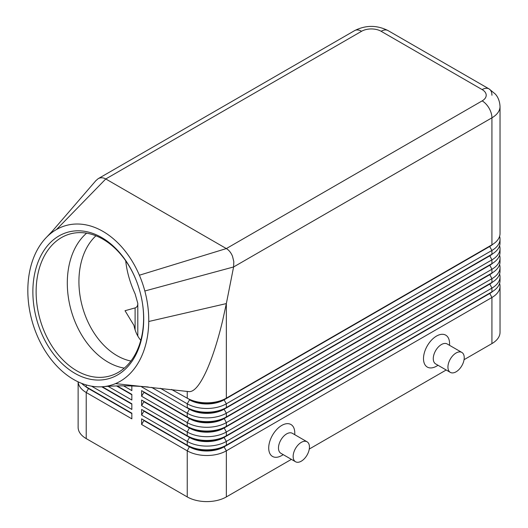 <?xml version="1.0" encoding="UTF-8"?>
<svg xmlns="http://www.w3.org/2000/svg" width="528" height="528" viewBox="0 0 528 528"><rect width="100%" height="100%" fill="white"/><g stroke="black" fill="none" stroke-linecap="round" stroke-linejoin="round"><path stroke-width="0.79" d="M95.931 235.792A69.128 48.622 -105.6 0 0 80.362 297.752A69.128 48.622 -105.6 0 0 117.084 355.687A69.128 48.622 -105.6 0 0 130.904 361.053M88.466 388.159A24.427 14.104 0 0 0 88.499 388.179L86.222 386.859A27.654 15.965 180 0 1 81.635 383.361M78.124 381.843L78.124 427.31A27.654 15.965 -0 0 0 86.222 438.603L86.222 392.509L131.842 418.843L131.842 413.2L86.222 386.859L86.222 384.932M489.68 293.146A24.427 14.104 180 0 1 489.647 293.165L224.063 446.503A24.427 14.104 180 0 1 206.791 450.635A24.427 14.104 180 0 1 189.519 446.503L141.616 418.843L141.616 424.492L187.242 450.826A27.654 15.965 0 0 0 206.791 455.506A27.654 15.965 0 0 0 226.347 450.826L491.931 297.495A27.654 15.965 0 0 0 500.029 286.209L500.029 332.303A27.654 15.965 0 0 1 491.931 343.589L464.066 359.68M141.616 424.492L143.9 420.539L189.519 446.879A24.427 14.104 0 0 0 206.791 451.011A24.427 14.104 0 0 0 224.063 446.879L226.347 445.183A27.654 15.965 180 0 1 206.791 449.863A27.654 15.965 180 0 1 187.242 445.183L141.616 418.843M489.68 283.741A24.427 14.104 180 0 1 489.647 283.76L226.347 435.778A27.654 15.965 180 0 1 206.791 440.451A27.654 15.965 180 0 1 187.242 435.778L141.616 409.438L141.616 415.081L187.242 441.421L187.242 445.183L189.519 446.503L187.242 450.826L187.242 496.927A27.654 15.965 0 0 0 206.791 501.6A27.654 15.965 0 0 0 226.347 496.927L226.347 450.826L224.063 446.879L489.647 293.542A24.427 14.104 0 0 0 492.73 291.37M226.347 407.557A27.654 15.965 180 0 1 206.791 412.229A27.654 15.965 180 0 1 187.242 407.557L189.519 408.877A24.427 14.104 180 0 0 206.791 413.002A24.427 14.104 180 0 0 224.063 408.877L226.347 407.557L226.347 403.795L491.931 250.457A27.654 15.965 0 0 0 500.029 239.171L500.029 242.933A27.654 15.965 180 0 1 491.931 254.225L226.347 407.557M160.307 388.245L187.242 403.795A27.654 15.965 0 0 0 206.791 408.467A27.654 15.965 0 0 0 226.347 403.795L224.063 399.841L489.647 246.51A24.427 14.104 0 0 0 492.73 244.332M56.529 229.495A82.955 58.344 -105.6 0 0 48.484 235.376A82.955 58.344 -105.6 0 0 46.537 237.25A82.955 58.344 -105.6 0 0 34.531 255.552A82.955 58.344 -105.6 0 0 38.867 339.372A82.955 58.344 -105.6 0 0 102.518 386.74A82.955 58.344 -105.6 0 0 115.507 383.618A82.955 58.344 -105.6 0 0 148.744 321.493A82.955 58.344 -105.6 0 0 144.83 290.994A82.955 58.344 -105.6 0 0 139.379 275.22A82.955 58.344 -105.6 0 0 56.529 229.495L105.772 178.966L361.581 31.277A13.827 7.979 -120 0 0 354.671 30.591L98.122 178.708C100.531 177.388 103.079 177.474 105.772 178.966L226.578 248.714C229.145 250.345 231.125 252.872 232.518 256.298L233.818 261.657L233.594 266.963L491.931 117.817A27.654 15.965 0 0 0 500.029 106.531L500.029 233.528A27.654 15.965 180 0 1 491.931 244.814L226.347 398.152A27.654 15.965 180 0 1 206.791 402.824A27.654 15.965 180 0 1 187.242 398.152L189.519 399.465A24.427 14.104 180 0 0 206.791 403.597A24.427 14.104 180 0 0 224.063 399.465L226.347 398.152L226.347 303.587L222.539 321.031C217.787 340.751 212.54 357.106 206.791 370.088C200.086 384.859 194.146 392.04 188.965 391.624L188.813 391.604M489.68 264.924A24.427 14.104 180 0 1 489.647 264.944L226.347 416.962A27.654 15.965 180 0 1 206.791 421.641A27.654 15.965 180 0 1 187.242 416.962L141.616 390.621L141.616 396.271L143.9 392.317L189.519 418.658A24.427 14.104 0 0 0 206.791 422.789A24.427 14.104 0 0 0 224.063 418.658L489.647 265.32A24.427 14.104 0 0 0 492.73 263.149M141.616 386.423L141.616 386.859L187.242 413.2A27.654 15.965 0 0 0 206.791 417.879A27.654 15.965 0 0 0 226.347 413.2L491.931 259.868A27.654 15.965 0 0 0 500.029 248.576L500.029 252.344A27.654 15.965 180 0 1 491.931 263.63L226.347 416.962L226.347 413.2L224.063 409.253L489.647 255.915A24.427 14.104 0 0 0 492.73 253.744M489.68 274.336A24.427 14.104 180 0 1 489.647 274.355L226.347 426.373A27.654 15.965 180 0 1 206.791 431.046A27.654 15.965 180 0 1 187.242 426.373L141.616 400.033L141.616 405.676L143.9 401.722L189.519 428.063A24.427 14.104 0 0 0 206.791 432.194A24.427 14.104 0 0 0 224.063 428.063L489.647 274.732A24.427 14.104 0 0 0 492.73 272.554M141.616 396.271L187.242 422.611A27.654 15.965 0 0 0 206.791 427.284A27.654 15.965 0 0 0 226.347 422.611L491.931 269.273A27.654 15.965 0 0 0 500.029 257.987L500.029 261.749A27.654 15.965 180 0 1 491.931 273.035L226.347 426.373L226.347 422.611L224.063 418.282A24.427 14.104 180 0 1 206.791 422.413A24.427 14.104 180 0 1 189.519 418.282L141.616 390.621M141.616 405.676L187.242 432.016A27.654 15.965 0 0 0 206.791 436.689A27.654 15.965 0 0 0 226.347 432.016L491.931 278.678A27.654 15.965 0 0 0 500.029 267.392L500.029 271.154A27.654 15.965 180 0 1 491.931 282.447L226.347 435.778L226.347 432.016L224.063 427.687A24.427 14.104 180 0 1 206.791 431.818A24.427 14.104 180 0 1 189.519 427.687L141.616 400.033M141.616 415.081L143.9 411.134L189.519 437.474L187.242 441.421A27.654 15.965 0 0 0 206.791 446.101A27.654 15.965 0 0 0 226.347 441.421L491.931 288.09A27.654 15.965 0 0 0 500.029 276.797L500.029 280.566A27.654 15.965 180 0 1 491.931 291.852L226.347 445.183L226.347 441.421L224.063 437.474L489.647 284.137A24.427 14.104 0 0 0 492.73 281.959M361.581 31.277A13.827 7.979 180 0 1 381.13 31.277L482.15 89.595A13.827 7.979 180 0 1 482.15 100.888A13.827 7.979 60 0 1 489.067 108.187A13.827 7.979 60 0 1 491.931 117.817L491.931 244.814L224.063 399.841A24.427 14.104 0 0 1 206.791 403.973A24.427 14.104 0 0 1 189.519 399.841L187.242 403.795L187.242 407.557M189.519 437.098L187.242 435.778L189.519 437.474A24.427 14.104 0 0 0 206.791 441.599A24.427 14.104 0 0 0 224.063 437.474L224.063 437.098A24.427 14.104 180 0 1 206.791 441.223A24.427 14.104 180 0 1 189.519 437.098L141.616 409.438M151.582 387.347L189.519 409.253A24.427 14.104 0 0 0 206.791 413.378A24.427 14.104 0 0 0 224.063 409.253L491.931 254.225L491.931 250.457L489.647 246.51L491.931 244.814L489.647 246.134A24.427 14.104 180 0 0 489.68 246.114M125.717 260.819C126.852 271.643 129.974 282.652 135.102 293.845L137.801 303.369L137.801 336.046M137.801 303.369C137.801 305.778 136.904 307.289 135.102 307.903L125.03 310.715L133.973 325.439C135.115 331.294 137.386 336.257 140.778 340.342M381.13 31.277A13.827 7.979 -60 0 1 388.047 30.591L489.067 88.915A13.827 7.979 -60 0 1 491.931 95.245M95.746 180.814L98.122 178.708M136.363 280.764A73.735 51.863 -105.6 0 0 102.901 239.177A73.735 51.863 -105.6 0 0 70.039 233.977A73.735 51.863 -105.6 0 0 36.241 296.512A73.735 51.863 -105.6 0 0 76.831 370.814A73.735 51.863 -105.6 0 0 109.692 376.015A73.735 51.863 -105.6 0 0 142.19 301.64M74.851 373.309A76.039 53.48 74.4 0 1 34.525 274.395A76.039 53.48 74.4 0 1 101.732 237.56A76.039 53.48 74.4 0 1 136.303 280.606A76.039 53.48 74.4 0 1 142.217 301.805A76.039 53.48 74.4 0 1 74.851 373.309M86.618 233.171A73.735 51.863 -105.6 0 0 68.66 299.27A73.735 51.863 -105.6 0 0 108.009 362.109A73.735 51.863 -105.6 0 0 124.291 368.115M307.058 441.791L292.393 433.323A11.524 6.653 120 0 0 286.631 433.897A11.524 6.653 120 0 0 279.101 444.048A11.524 6.653 120 0 0 280.87 453.281L295.535 461.749A11.524 6.653 120 0 0 301.297 461.175A11.524 6.653 120 0 0 308.821 451.024A11.524 6.653 120 0 0 307.058 441.791A11.524 6.653 120 0 0 301.297 442.365A11.524 6.653 120 0 0 293.766 452.516A11.524 6.653 120 0 0 295.535 461.749M283.259 454.661L281.741 455.532A18.434 10.646 -60 0 1 268.706 448.008A18.434 10.646 -60 0 1 281.741 425.429A18.434 10.646 -60 0 1 294.776 432.953L294.776 434.702M450.325 372.379L435.659 363.917A11.524 6.653 -60 0 1 433.891 354.684A11.524 6.653 -60 0 1 441.421 344.533A11.524 6.653 -60 0 1 447.176 343.959L461.842 352.427A11.524 6.653 -60 0 1 463.61 361.66A11.524 6.653 -60 0 1 456.086 371.811A11.524 6.653 -60 0 1 450.325 372.379A11.524 6.653 -60 0 1 448.556 363.152A11.524 6.653 -60 0 1 456.086 352.994A11.524 6.653 -60 0 1 461.842 352.427M436.531 366.168L438.042 365.29L436.531 366.168A18.434 10.646 -60 0 1 423.496 358.644A18.434 10.646 -60 0 1 436.531 336.065A18.434 10.646 -60 0 1 449.566 343.589L449.566 345.338M46.537 237.25L52.958 230.472L48.484 235.376M188.965 391.624L115.507 383.618M144.83 290.994L233.594 266.963L226.347 303.587L148.744 321.493M500.029 239.171A27.654 15.965 0 0 0 499.594 236.346M171.508 389.44L189.519 399.465M500.029 248.576A27.654 15.965 0 0 0 499.594 245.758M141.616 386.859L141.86 386.443M489.68 255.519A24.427 14.104 180 0 1 489.647 255.539L491.931 254.225L489.647 255.539L491.931 259.868L491.931 263.63L489.647 264.944L491.931 263.63L489.647 264.944L491.931 269.273L491.931 273.035L489.647 274.355L491.931 273.035L489.647 274.355L491.931 278.678L491.931 282.447L489.647 283.76L491.931 282.447L489.647 283.76L491.931 288.09L491.931 291.852L489.647 293.165L491.931 291.852L489.647 293.165L491.931 297.495L491.931 343.589M500.029 257.987A27.654 15.965 0 0 0 499.594 255.163M189.519 418.282L187.242 416.962L189.519 418.282L187.242 422.611L187.242 426.373L189.519 427.687L187.242 426.373M500.029 267.392A27.654 15.965 0 0 0 499.594 264.568M500.029 276.797A27.654 15.965 0 0 0 499.594 273.979M143.9 392.317L143.9 391.941M143.9 401.722L143.9 401.346M143.9 411.134L143.9 410.758M123.592 385.862L131.842 390.621L131.842 385.948M131.842 394.39L117.262 385.968L131.842 394.39L131.842 400.033L108.167 386.364M131.842 403.795L102.333 386.753L131.842 403.795L131.842 409.438L91.542 386.173M187.242 496.927L86.222 438.603M500.029 286.209A27.654 15.965 0 0 0 499.594 283.384M446.193 369.996L309.276 449.044M291.403 459.36L226.347 496.927M143.9 420.539L143.9 420.163M131.842 394.766L116.642 385.988M131.842 404.171L101.746 386.793M78.144 381.85A27.654 15.965 -0 0 0 86.222 392.509L88.499 388.555A24.427 14.104 180 0 1 85.417 386.377M131.842 413.576L88.499 388.555L131.842 413.2M189.519 427.687L187.242 432.016L187.242 435.778M189.519 408.877L187.242 413.2L187.242 416.962M135.102 307.903L135.102 329.868M354.671 30.591L354.671 30.591C365.792 25.007 376.919 25.007 388.047 30.591L489.067 88.915A13.827 7.979 -60 0 0 482.15 89.595M482.15 100.888L226.347 248.576L139.379 275.22M187.242 391.393L187.242 398.152M189.519 446.503L187.242 445.183M88.499 388.179L86.222 386.859M96.043 180.464L52.153 231.356M148.289 387.004C132.521 385.565 117.262 385.473 102.518 386.74M500.029 106.531C499.64 98.822 496.181 95.04 495.31 94.05L489.067 88.915"/></g></svg>
